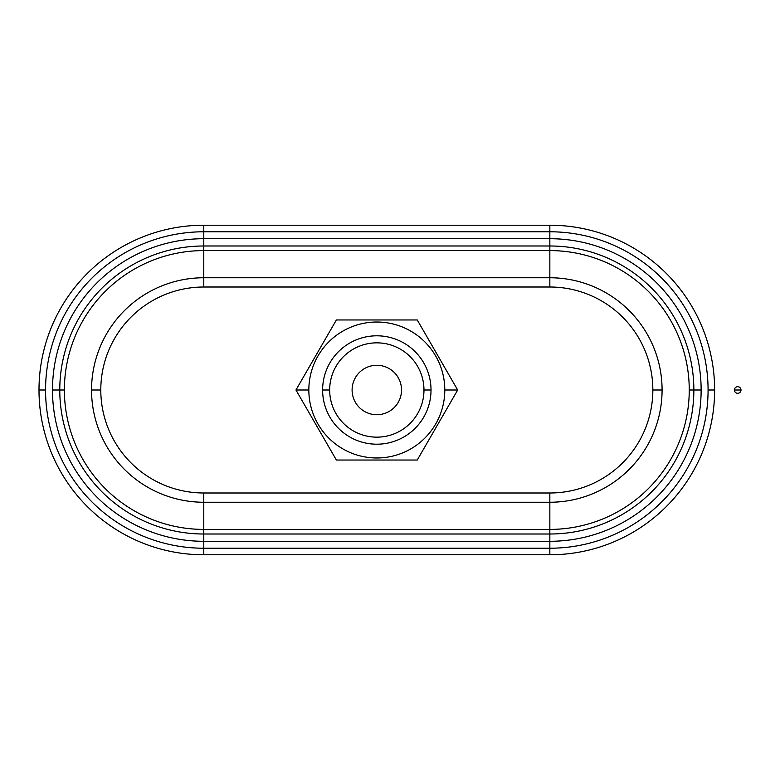 <?xml version="1.0" encoding="UTF-8"?>
<svg xmlns="http://www.w3.org/2000/svg" width="780" height="780" viewBox="0 0 780 780"><rect width="100%" height="100%" fill="white"/><g stroke="black" fill="none" stroke-linecap="round" stroke-linejoin="round"><path stroke-width="1.17" d="M401.534 390A24.716 24.716 0 0 0 376.818 365.284A24.716 24.716 0 0 0 352.102 390A24.716 24.716 0 0 0 376.818 414.716A24.716 24.716 0 0 0 401.534 390A24.716 24.716 0 0 1 376.818 414.716A24.716 24.716 0 0 1 352.102 390A24.716 24.716 0 0 1 376.818 365.284A24.716 24.716 0 0 1 401.534 390M329.667 390L322.618 390A54.2 54.2 0 0 0 376.818 444.2A54.2 54.2 0 0 0 431.018 390L423.969 390A47.151 47.151 0 0 1 376.818 437.151A47.151 47.151 0 0 1 329.667 390A47.151 47.151 0 0 0 376.818 437.151A47.151 47.151 0 0 0 423.969 390A47.151 47.151 0 0 0 376.818 342.849A47.151 47.151 0 0 0 329.667 390A47.151 47.151 0 0 1 376.818 342.849A47.151 47.151 0 0 1 423.969 390L431.018 390A54.2 54.2 0 0 0 376.818 335.8A54.2 54.2 0 0 0 322.618 390L329.667 390M457.685 390L444.795 390A67.977 67.977 0 0 1 376.818 457.977A67.977 67.977 0 0 1 308.841 390L295.952 390L336.385 460.034L417.251 460.034L457.685 390L417.251 319.966L336.385 319.966L295.952 390L308.841 390A67.977 67.977 0 0 1 376.818 322.023A67.977 67.977 0 0 1 444.795 390L457.685 390L417.251 460.034L336.385 460.034L295.952 390L336.385 319.966L417.251 319.966L457.685 390M100.795 390L91.543 390A112.242 112.242 0 0 0 203.785 502.242L203.785 492.989L549.841 492.989L549.841 502.242A112.242 112.242 0 0 0 662.083 390A112.242 112.242 0 0 0 549.841 277.758L549.841 287.011L203.785 287.011L203.785 277.758A112.242 112.242 0 0 0 91.543 390L100.795 390M64.389 390L59.777 390A144.007 144.007 0 0 0 203.785 534.008L203.785 529.405A139.405 139.405 0 0 1 64.389 390A139.405 139.405 0 0 1 203.785 250.594L203.785 238.709A151.291 151.291 0 0 0 52.494 390A151.291 151.291 0 0 0 203.785 541.291L203.785 534.008A144.007 144.007 0 0 1 59.777 390L52.494 390L59.777 390A144.007 144.007 0 0 1 203.785 245.993A144.007 144.007 0 0 0 59.777 390L64.389 390A139.405 139.405 0 0 0 203.785 529.405L549.841 529.405L549.841 541.291A151.291 151.291 0 0 0 701.132 390A151.291 151.291 0 0 0 549.841 238.709L549.841 250.594A139.405 139.405 0 0 1 689.247 390L693.859 390A144.007 144.007 0 0 0 549.841 245.993A144.007 144.007 0 0 1 693.859 390L701.132 390L693.859 390A144.007 144.007 0 0 1 549.841 534.008A144.007 144.007 0 0 0 693.859 390L689.247 390A139.405 139.405 0 0 1 549.841 529.405L549.841 492.989A102.989 102.989 0 0 0 652.841 390A102.989 102.989 0 0 0 549.841 287.011L549.841 277.758L203.785 277.758L203.785 287.011A102.989 102.989 0 0 0 100.795 390A102.989 102.989 0 0 0 203.785 492.989L203.785 502.242L549.841 502.242L203.785 502.242L203.785 534.008L549.841 534.008L549.841 529.405L203.785 529.405L203.785 502.242A112.242 112.242 0 0 1 91.543 390A112.242 112.242 0 0 1 203.785 277.758L549.841 277.758L549.841 250.594L203.785 250.594L203.785 277.758L203.785 250.594L549.841 250.594L549.841 245.993L203.785 245.993L203.785 250.594A139.405 139.405 0 0 0 64.389 390M45.562 390L39 390A164.785 164.785 0 0 0 203.785 554.785L203.785 548.223A158.223 158.223 0 0 1 45.562 390A158.223 158.223 0 0 1 203.785 231.777L203.785 225.215A164.785 164.785 0 0 0 39 390L45.562 390A158.223 158.223 0 0 0 203.785 548.223L549.841 548.223L549.841 554.785A164.785 164.785 0 0 0 714.636 390A164.785 164.785 0 0 0 549.841 225.215L549.841 231.777A158.223 158.223 0 0 1 708.074 390L714.636 390L708.074 390A158.223 158.223 0 0 1 549.841 548.223L549.841 534.008L203.785 534.008L203.785 541.291L549.841 541.291L203.785 541.291L203.785 554.785L549.841 554.785L549.841 548.223L203.785 548.223L203.785 541.291A151.291 151.291 0 0 1 52.494 390A151.291 151.291 0 0 1 203.785 238.709L203.785 245.993L549.841 245.993L549.841 238.709L203.785 238.709L549.841 238.709L549.841 231.777L203.785 231.777L203.785 238.709L203.785 231.777L549.841 231.777L549.841 225.215L203.785 225.215L203.785 231.777A158.223 158.223 0 0 0 45.562 390M652.841 390L662.083 390L652.841 390M308.841 390A67.977 67.977 0 0 0 376.818 457.977A67.977 67.977 0 0 0 444.795 390A67.977 67.977 0 0 0 376.818 322.023A67.977 67.977 0 0 0 308.841 390M431.018 390A54.2 54.2 0 0 1 376.818 444.2A54.2 54.2 0 0 1 322.618 390A54.2 54.2 0 0 1 376.818 335.8A54.2 54.2 0 0 1 431.018 390M549.841 492.989L203.785 492.989A102.989 102.989 0 0 1 100.795 390A102.989 102.989 0 0 1 203.785 287.011L549.841 287.011A102.989 102.989 0 0 1 652.841 390A102.989 102.989 0 0 1 549.841 492.989M549.841 554.785L203.785 554.785A164.785 164.785 0 0 1 39 390A164.785 164.785 0 0 1 203.785 225.215L549.841 225.215A164.785 164.785 0 0 1 714.636 390A164.785 164.785 0 0 1 549.841 554.785M549.841 502.242L549.841 529.405A139.405 139.405 0 0 0 689.247 390A139.405 139.405 0 0 0 549.841 250.594L549.841 277.758A112.242 112.242 0 0 1 662.083 390A112.242 112.242 0 0 1 549.841 502.242M549.841 541.291L549.841 548.223A158.223 158.223 0 0 0 708.074 390A158.223 158.223 0 0 0 549.841 231.777L549.841 238.709A151.291 151.291 0 0 1 701.132 390A151.291 151.291 0 0 1 549.841 541.291M734.409 390L741 390A3.295 3.295 0 0 0 737.704 386.704A3.295 3.295 0 0 0 734.409 390A3.295 3.295 0 0 0 737.704 393.296A3.295 3.295 0 0 0 741 390L734.409 390A3.295 3.295 0 0 1 737.704 386.704A3.295 3.295 0 0 1 741 390A3.295 3.295 0 0 1 737.704 393.296A3.295 3.295 0 0 1 734.409 390"/></g></svg>
